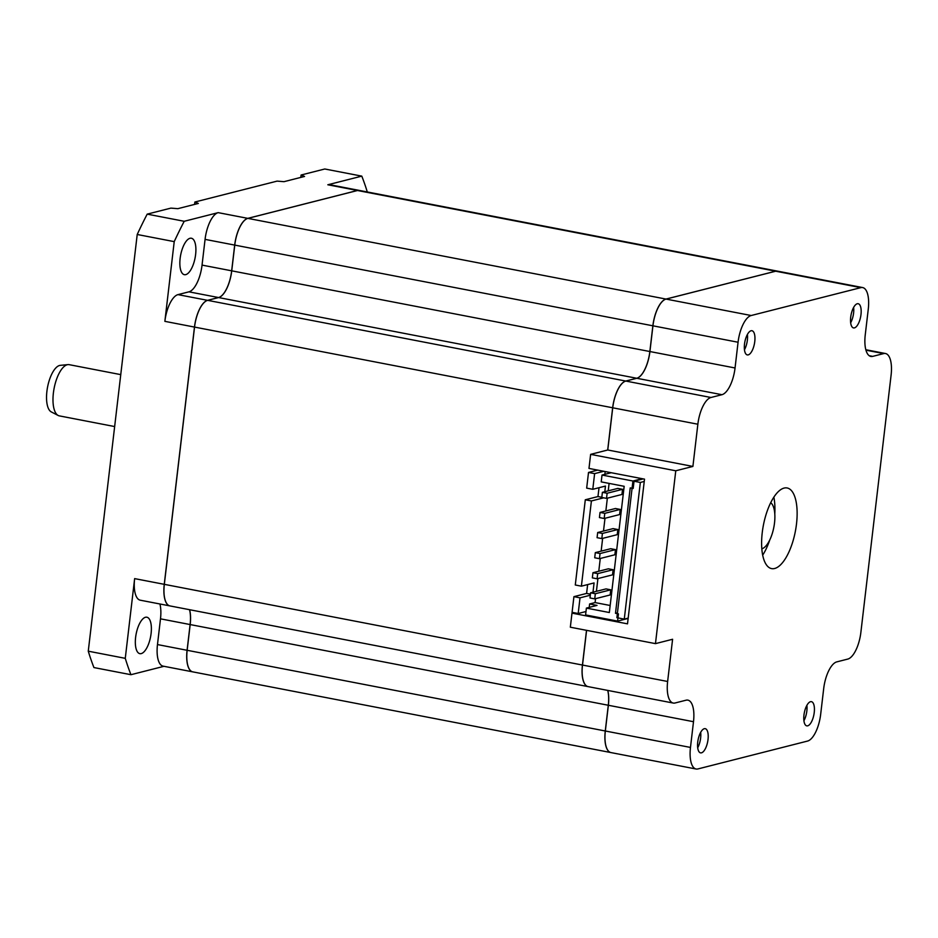 <?xml version="1.0" encoding="UTF-8"?>
<svg xmlns="http://www.w3.org/2000/svg" width="938" height="938" viewBox="0 0 938 938"><rect width="100%" height="100%" fill="white"/><g stroke="black" fill="none" stroke-linecap="round" stroke-linejoin="round"><path stroke-width="1.41" d="M634.041 481.229L633.185 488.464L630.23 487.889L615.492 613.311L618.459 613.874L617.603 621.108L585.593 614.929L586.391 608.105L609.337 612.526L624.169 486.306L601.223 481.886L602.02 475.05L634.041 481.229L643.234 478.896M617.45 612.807L615.492 613.311M587.634 584.585L586.602 593.426L573.927 596.65L572.086 612.326L578.183 613.511L585.992 611.517M599.019 487.713L597.975 496.554L585.3 499.778L575.287 584.995L581.396 586.168L594.071 582.944L592.992 592.206M597.705 470.102L588.513 472.447L586.672 488.123L592.781 489.296L605.456 486.072L604.799 491.723M617.603 621.108L628.143 618.435M573.927 596.65L580.024 597.834L578.183 613.511M586.602 593.426L590.436 594.164M590.319 595.22L580.024 597.834M585.3 499.778L591.409 500.951L581.396 586.168M597.975 496.554L601.821 497.292M603.673 497.832L591.409 500.951M588.513 472.447L594.622 473.62L592.781 489.296M611.213 472.717L602.02 475.05M594.622 473.62L603.814 471.286M586.391 608.105L597.014 605.397L589.615 603.966L595.091 602.583L610.169 605.491M589.615 603.966L589.216 607.39M609.09 483.398L608.223 490.844M607.355 498.172L605.854 510.952M604.998 518.28L603.497 531.049M602.642 538.377L601.141 551.145M600.273 558.473L598.772 571.242M597.916 578.57L596.416 591.339M595.548 598.667L595.091 602.583M605.174 471.544L604.846 474.335M622.551 489.319L621.953 494.467L606.534 498.383L601.797 497.468L602.395 492.333L617.814 488.405L622.551 489.319L607.132 493.247L602.395 492.333M617.837 529.524L617.227 534.66L601.809 538.588L597.072 537.673L597.682 532.526L613.1 528.61L617.837 529.524L602.419 533.441L597.682 532.526M613.112 569.718L612.502 574.865L597.084 578.781L592.347 577.867L592.957 572.719L608.375 568.803L613.112 569.718L597.694 573.634L592.957 572.719M610.755 589.814L610.146 594.962L594.727 598.878L589.99 597.963L590.6 592.816L606.018 588.9L610.755 589.814L595.337 593.731L590.6 592.816M615.469 549.621L614.871 554.768L599.452 558.685L594.715 557.77L595.313 552.623L610.732 548.707L615.469 549.621L600.05 553.537L595.313 552.623M620.194 509.416L619.596 514.563L604.178 518.491L599.429 517.577L600.039 512.429L615.457 508.502L620.194 509.416L604.775 513.344L600.039 512.429M607.132 493.247L606.534 498.383M602.419 533.441L601.809 538.588M597.694 573.634L597.084 578.781M595.337 593.731L594.727 598.878M600.05 553.537L599.452 558.685M604.775 513.344L604.178 518.491M814.243 712.458A12.323 4.878 100.9 0 0 811.44 701.671A12.323 4.878 100.9 0 0 803.96 715.073A12.323 4.878 100.9 0 0 806.762 725.86A12.323 4.878 100.9 0 0 814.243 712.458M803.913 720.736A12.323 4.878 100.9 0 0 806.844 711.027A12.323 4.878 100.9 0 0 806.879 705.364M708.026 739.461A12.323 4.878 100.9 0 0 705.224 728.674A12.323 4.878 100.9 0 0 697.743 742.075A12.323 4.878 100.9 0 0 700.557 752.862A12.323 4.878 100.9 0 0 708.026 739.461M697.708 747.738A12.323 4.878 100.9 0 0 700.627 738.03A12.323 4.878 100.9 0 0 700.674 732.367M754.773 341.514A12.323 4.878 100.9 0 0 751.971 330.727A12.323 4.878 100.9 0 0 744.502 344.117A12.323 4.878 100.9 0 0 747.305 354.916A12.323 4.878 100.9 0 0 754.773 341.514M744.455 349.78A12.323 4.878 100.9 0 0 747.375 340.084A12.323 4.878 100.9 0 0 747.422 334.42M860.99 314.511A12.323 4.878 100.9 0 0 858.188 303.724A12.323 4.878 100.9 0 0 850.707 317.126A12.323 4.878 100.9 0 0 853.521 327.913A12.323 4.878 100.9 0 0 860.99 314.511M850.66 322.789A12.323 4.878 100.9 0 0 853.592 313.081A12.323 4.878 100.9 0 0 853.627 307.418M120.756 374.625L69.201 364.671A26.076 10.33 100.9 0 0 67.993 364.612A26.076 10.33 100.9 0 0 53.384 393.034A26.076 10.33 100.9 0 0 58.179 415.475A26.076 10.33 100.9 0 0 59.317 415.874L114.647 426.556M58.179 415.475L51.297 411.923A23.872 9.462 -79.1 0 1 46.9 391.381A23.872 9.462 -79.1 0 1 60.278 365.351L67.993 364.612M761.808 548.8A23.872 9.462 100.9 0 0 774.518 522.9A23.872 9.462 100.9 0 0 770.708 502.721M796.503 523.932A41.061 16.274 100.9 0 0 787.146 487.971A41.061 16.274 100.9 0 0 762.242 532.643A41.061 16.274 100.9 0 0 771.587 568.604A41.061 16.274 100.9 0 0 796.503 523.932M774.8 513.848A41.061 16.274 100.9 0 0 773.862 497.163M135.611 637.406A18.561 7.352 -79.1 0 1 146.867 617.216A18.561 7.352 -79.1 0 1 151.1 633.467A18.561 7.352 -79.1 0 1 139.832 653.657A18.561 7.352 -79.1 0 1 135.611 637.406M180.131 258.431A18.561 7.352 -79.1 0 1 191.387 238.24A18.561 7.352 -79.1 0 1 195.62 254.491A18.561 7.352 -79.1 0 1 184.352 274.682A18.561 7.352 -79.1 0 1 180.131 258.431M163.974 666.308L130.945 674.703A314.511 124.637 -79.1 0 1 125.27 658.335L134.638 578.617L164.256 584.327L194.471 327.069L164.865 321.347A24.634 9.767 -79.1 0 1 177.974 294.626L188.937 291.835A24.634 9.767 100.9 0 0 202.045 265.102L205.07 239.378A24.634 9.767 -79.1 0 1 218.179 212.645L247.796 218.355L357.437 190.484L327.819 184.774L361.798 176.133A314.511 124.637 -79.1 0 1 367.297 191.973M202.045 265.102L231.663 270.812A24.634 9.767 -79.1 0 1 218.554 297.545L188.937 291.835M157.478 644.558L187.084 650.28A24.634 9.767 100.9 0 0 192.689 671.854L163.083 666.132A24.634 9.767 -79.1 0 1 157.478 644.558L160.492 618.834A24.634 9.767 100.9 0 0 159.917 603.99M189.535 609.7A24.634 9.767 -79.1 0 1 190.109 624.556L160.492 618.834M652.86 325.803L234.758 245.099A24.634 9.767 -79.1 0 1 247.867 218.378L665.98 299.07A24.634 9.767 100.9 0 0 652.86 325.803L649.846 351.527A24.634 9.767 -79.1 0 1 636.726 378.26L625.763 381.051A24.634 9.767 100.9 0 0 612.655 407.772L194.541 327.081A24.634 9.767 -79.1 0 1 207.661 300.348L625.763 381.051M636.726 378.26L218.624 297.557A24.634 9.767 100.9 0 0 231.733 270.836L649.846 351.527M777.485 271.141A24.634 9.767 100.9 0 0 777.45 271.129A24.634 9.767 100.9 0 0 775.62 271.199L357.507 190.508A24.634 9.767 -79.1 0 1 359.348 190.437L777.45 271.129M607.718 690.415A24.634 9.767 -79.1 0 1 608.293 705.259L605.268 730.983A24.634 9.767 100.9 0 0 610.873 752.557A24.634 9.767 100.9 0 0 610.908 752.569A24.634 9.767 -79.1 0 1 605.338 731.007L608.363 705.27A24.634 9.767 100.9 0 0 607.789 690.427M608.293 705.259L190.179 624.567A24.634 9.767 100.9 0 0 189.605 609.712M164.326 584.339L582.428 665.042A24.634 9.767 100.9 0 0 588.044 686.616A24.634 9.767 100.9 0 0 588.079 686.616L169.93 605.913A24.634 9.767 -79.1 0 1 164.326 584.339L194.541 327.081M231.663 270.812L234.688 245.088L205.07 239.378M218.624 297.557L207.661 300.348M190.179 624.567L187.154 650.292L605.268 730.983M582.51 665.054L667.633 681.48A24.634 9.767 100.9 0 0 673.25 703.054L588.114 686.628A24.634 9.767 -79.1 0 1 582.51 665.054L586.59 630.336M667.633 681.48L672.593 639.27L655.463 643.632L675.77 470.782L692.901 466.432L697.86 424.222L612.725 407.796A24.634 9.767 -79.1 0 1 625.845 381.063L636.808 378.272A24.634 9.767 100.9 0 0 649.917 351.539L652.942 325.814A24.634 9.767 -79.1 0 1 666.05 299.081L775.691 271.211A24.634 9.767 -79.1 0 1 777.52 271.141L862.655 287.567A24.634 9.767 100.9 0 0 860.826 287.638L775.691 271.211M692.901 466.432L607.765 449.994L612.725 407.796M194.588 204.402L194.87 202.022L198.34 203.452L177.786 208.682L170.892 208.119L147.196 214.134L184.211 221.286L218.179 212.645M300.805 177.399L301.086 175.019L304.557 176.45L284.003 181.679L277.109 181.116L194.87 202.022M301.086 175.019L324.783 168.992L361.798 176.133M130.945 674.703L93.929 667.563A314.511 124.637 -79.1 0 1 88.266 651.183L137.218 234.488A314.511 124.637 -79.1 0 1 147.196 214.134M762.676 555.132A41.061 16.274 100.9 0 0 769.746 539.995M234.758 245.099L231.733 270.836M247.867 218.378L357.507 190.508M192.689 671.854A24.634 9.767 100.9 0 0 192.736 671.854A24.634 9.767 -79.1 0 1 187.154 650.292M88.266 651.183L125.27 658.335M164.865 321.347L174.222 241.629A314.511 124.637 -79.1 0 1 184.211 221.286M137.218 234.488L174.222 241.629M359.301 190.426A24.634 9.767 100.9 0 0 359.266 190.414A24.634 9.767 100.9 0 0 357.437 190.484M247.796 218.355A24.634 9.767 100.9 0 0 234.688 245.088M177.974 294.626L207.579 300.336L218.554 297.545M207.579 300.336A24.634 9.767 100.9 0 0 194.471 327.069M164.256 584.327A24.634 9.767 100.9 0 0 169.86 605.901A24.634 9.767 100.9 0 0 169.895 605.913M187.084 650.28L190.109 624.556M665.98 299.07L775.62 271.199M582.428 665.042L586.508 630.324M607.695 450.017L612.655 407.772M675.77 470.782L590.635 454.355L588.982 468.425L644.512 479.142L627.51 623.852L571.981 613.135L570.339 627.205L655.463 643.632M590.635 454.355L607.765 449.994M573.822 612.666L571.981 613.135M666.05 299.081L751.186 315.52L860.826 287.638M751.186 315.52A24.634 9.767 100.9 0 0 738.065 342.241L652.942 325.814M649.917 351.539L735.052 367.977L738.065 342.241M735.052 367.977A24.634 9.767 -79.1 0 1 721.932 394.699L636.808 378.272M625.845 381.063L710.969 397.489L721.932 394.699M710.969 397.489A24.634 9.767 100.9 0 0 697.86 424.222M673.25 703.054A24.634 9.767 100.9 0 0 675.079 702.984L686.053 700.205A24.634 9.767 -79.1 0 1 687.882 700.135A24.634 9.767 -79.1 0 1 693.499 721.709L608.363 705.27M605.338 731.007L690.474 747.434L693.499 721.709M690.474 747.434A24.634 9.767 100.9 0 0 696.078 769.008A24.634 9.767 100.9 0 0 697.919 768.937L807.559 741.067A24.634 9.767 100.9 0 0 820.668 714.334L823.693 688.609A24.634 9.767 -79.1 0 1 836.802 661.876L847.764 659.086A24.634 9.767 100.9 0 0 860.873 632.364L891.1 375.094A24.634 9.767 100.9 0 0 885.495 353.52A24.634 9.767 100.9 0 0 883.655 353.591L865.938 350.179M869.174 355.701L872.692 356.381L883.655 353.591M872.692 356.381A24.634 9.767 -79.1 0 1 870.851 356.452A24.634 9.767 -79.1 0 1 865.246 334.878L868.271 309.153A24.634 9.767 100.9 0 0 862.655 287.567M327.819 184.774A24.634 9.767 -79.1 0 1 329.66 184.704L359.266 190.414M169.86 605.901L140.254 600.191A24.634 9.767 -79.1 0 1 134.638 578.617M196.863 203.171L196.781 203.851M303.08 176.168L302.997 176.848M632.927 481.018L640.337 482.449L624.274 619.115L616.876 617.685L632.927 481.018L642.12 478.673M640.337 482.449L644.23 481.452M624.274 619.115L628.179 618.119M610.873 752.557L192.771 671.866M865.821 349.722L885.495 353.52M610.955 752.581L696.078 769.008"/></g></svg>
